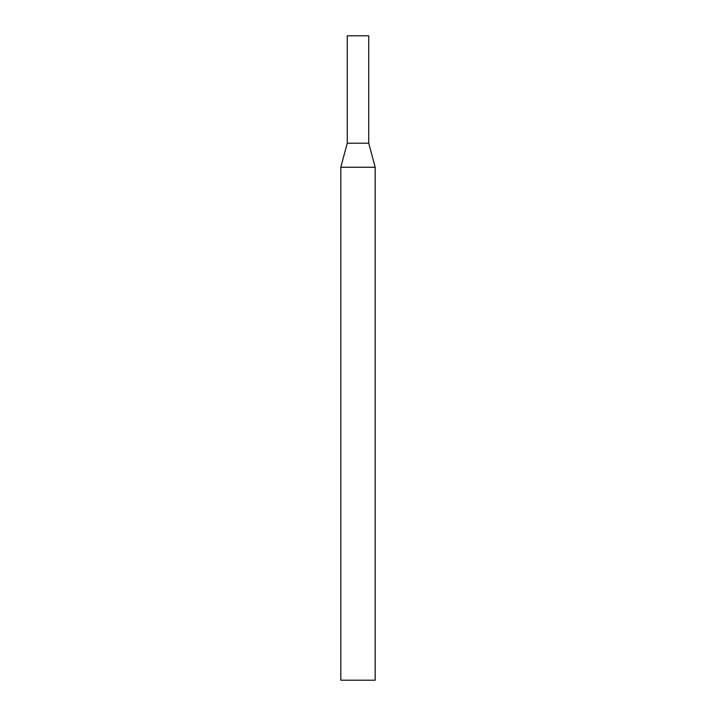 <?xml version="1.0" encoding="UTF-8"?>
<svg xmlns="http://www.w3.org/2000/svg" width="716" height="716" viewBox="0 0 716 716"><rect width="100%" height="100%" fill="white"/><g stroke="black" fill="none" stroke-linecap="round" stroke-linejoin="round"><path stroke-width="1.07" d="M358 680.2L375.184 680.2L375.184 167.249L340.816 167.249L340.816 680.2L358 680.2M368.74 143.2L347.26 143.2L347.26 35.8L368.74 35.8L368.74 143.2L375.184 167.249M347.26 143.2L340.816 167.249"/></g></svg>
